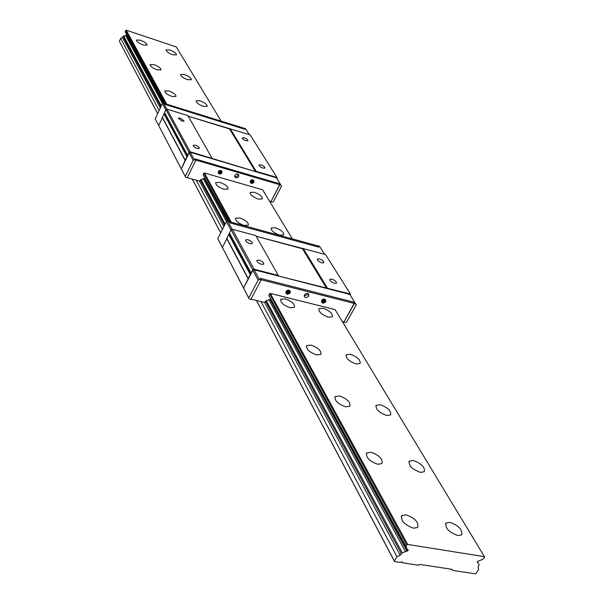 <?xml version="1.0" encoding="UTF-8"?>
<svg xmlns="http://www.w3.org/2000/svg" width="604" height="604" viewBox="0 0 604 604"><rect width="100%" height="100%" fill="white"/><g stroke="black" fill="none" stroke-linecap="round" stroke-linejoin="round"><path stroke-width="0.91" d="M259.146 260.128L256.904 260.324C256.738 261.796 258.263 263.133 261.479 264.326L263.714 264.137C263.88 262.657 262.355 261.321 259.146 260.128M331.921 279.169L329.935 279.32C329.784 280.777 331.302 282.113 334.495 283.329L336.473 283.185C336.624 281.728 335.107 280.384 331.921 279.169M247.814 239.705L245.579 239.879C245.443 241.283 246.93 242.559 250.041 243.722L252.268 243.555C252.412 242.151 250.924 240.868 247.814 239.705M319.342 258.912L317.364 259.041C317.236 260.43 318.723 261.713 321.819 262.891L323.789 262.763C323.918 261.373 322.438 260.09 319.342 258.912M350.509 295.462L350.418 294.02L278.663 276.081L255.847 235.613L232.298 229.233L231.075 229.792L229.444 232.985L251.083 273.114M278.421 275.477L254.042 269.195L232.298 229.233M254.042 269.195L252.766 269.784L231.075 229.792M252.766 269.784L251.037 273.076M251.241 273.416L250.736 274.382L229.165 234.254L229.633 233.34L228.712 234.412L226.764 238.64L248.138 278.708M250.736 274.382L250.26 274.548L228.712 234.412M250.26 274.548L243.578 287.987L222.408 247.459L249.18 298.897L243.578 287.987L252.849 270.358L254.125 269.769L349.844 294.405L356.262 305.02L346.673 321.955L345.45 322.528L343.865 322.143L354.186 303.419L353.31 302.015L260.248 278.323L353.31 302.015L354.322 303.638L355.907 304.038M226.847 238.791L222.408 247.459L222.831 248.448L217.765 238.572L222.408 247.459L226.847 238.791M350.418 294.02L325.503 254.488L256.202 236.239L302.521 248.78L326.673 288.44M327.413 288.093L303.223 248.448M317.893 245.881L319.486 246.16L324.559 254.231M317.968 245.745L318.874 247.179L230.033 222.914L229.346 221.66L318.089 245.934L318.874 247.179L230.033 222.914L229.241 221.464L227.617 221.026L232.125 229.316M227.617 221.026L226.409 221.577L230.97 229.996M226.409 221.577L217.765 238.572M248.75 297.885L258.15 280.12L259.433 279.531L254.125 269.769M259.433 279.531L261.147 279.962L260.248 278.323L261.026 279.743L354.186 303.419M261.147 279.962L250.887 299.312L249.18 298.897M343.865 322.143L354.322 303.638M258.15 280.12L252.849 270.358M304.167 295.93L307.889 294.593L308.168 293.589M304.439 294.933L304.424 296.836C305.843 298.029 307.27 297.757 308.719 296.013L308.735 294.103C307.315 292.917 305.881 293.189 304.439 294.933M402.256 552.811L400.18 555.219L397.009 556.745L394.336 560.957L394.593 561.599L399.674 562.369L402.287 562.067L402.362 562.777L418.3 565.193L419.871 564.438L452.154 569.346L452.524 570.38L475.114 573.8L476.027 573.355L478.73 569.3L478.021 567.247L479.183 564.823L477.168 561.637L482.8 559.274L484.635 557.296L484.423 556.677L407.677 544.438L406.726 544.891L405.812 547.02L406.703 547.798L407.028 549.195L408.145 549.912L407.859 550.765L402.256 552.811L266.326 300.656L264.31 302.415L250.977 299.139M266.326 300.656L270.841 299.176M405.88 546.22L268.969 295.711M268.923 294.918L270.298 293.416L335.069 309.588L484.423 556.677M342.317 321.57L343.736 321.924M325.564 302.076L325.767 301.524C325.239 299.637 324.061 299.539 322.234 301.23L323.065 303.276L325.564 302.076M323.004 303.261L321.736 302.596L321.758 300.837C323.065 299.252 324.371 298.988 325.662 300.045L325.745 301.63M325.601 299.969L325.465 299.72C324.174 298.663 322.876 298.927 321.562 300.505L321.607 302.347M323.442 303.148L324.046 302.053L325.186 302.34L325.533 301.713L324.393 301.426L325.005 300.331L324.356 300.165L323.744 301.26L322.612 300.973L322.264 301.6L323.397 301.887L322.793 302.981L323.442 303.148L323.178 302.71L323.789 301.615L324.046 302.053M322.445 301.275L323.397 301.887M324.393 301.426L324.567 300.218M323.789 301.615L325.088 301.6M324.922 301.902L325.186 302.34M290.071 293.136L290.245 292.683C289.769 290.667 288.569 290.524 286.643 292.276L287.534 294.359L290.071 293.136M287.489 294.344L286.145 293.619L286.168 291.868C287.519 290.237 288.855 289.988 290.184 291.12L290.207 292.804M290.124 291.045L289.995 290.796C288.667 289.663 287.33 289.912 285.979 291.543L286.017 293.37M287.912 294.224L288.516 293.114L289.686 293.401L290.026 292.766L288.863 292.472L289.467 291.354L288.795 291.188L288.191 292.306L287.021 292.011L286.681 292.646L287.851 292.94L287.247 294.057L287.912 294.224L288.267 292.668L288.516 293.114M286.862 292.313L287.851 292.94M288.863 292.472L289.037 291.249M288.267 292.668L289.603 292.661M289.437 292.963L289.686 293.401M249.278 134.609L245.496 128.599L244.137 128.176L244.824 129.264L165.488 104.575L164.892 103.488L163.45 103.035L162.4 103.51L155.198 118.822L181.736 169.777L181.328 168.833L189.12 152.804L190.237 152.291L276.473 177.818L281.502 186.168L273.446 201.638L272.366 202.136L270.932 201.728L279.614 184.665L278.935 183.578L195.145 158.95L278.935 183.578L279.72 184.832L281.147 185.254M256.172 171.317L255.522 171.612L229.55 128.969L188.214 116.179L250.124 134.873L276.972 177.478L256.172 171.317L230.169 128.69M163.45 103.035L166.787 109.181M255.522 171.612L190.147 151.763L189.029 152.276L187.346 156.459L164.311 113.62L164.703 112.789L162.31 117.553L185.149 160.385M185.285 176.406L193.167 160.264L194.299 159.758L195.832 160.203L187.225 177.795L185.692 177.357L158.693 125.511L162.385 117.697L158.693 125.511L155.198 118.822M162.4 103.51L165.79 109.769M194.299 159.758L190.237 152.291M195.832 160.203L195.145 158.95L195.734 160.037L279.614 184.665M185.692 177.357L181.328 168.833L185.194 160.166L162.295 117.176M270.932 201.728L279.72 184.832M193.167 160.264L189.12 152.804M244.824 129.264L244.227 128.32L164.975 103.631L165.488 104.575L244.824 129.264M234.639 176.406L237.055 176.413L238.27 174.292M234.85 175.334L234.888 177.093C236.194 178.24 237.463 178.029 238.701 176.459L238.656 174.684C237.357 173.544 236.088 173.763 234.85 175.334M225.088 224.167L201.026 179.524L199.282 181.094L187.285 177.667M201.026 179.524L205.005 178.286M228.833 221.358L203.246 175.024M203.178 174.292L204.363 172.94L262.68 189.83L292.336 238.89M269.55 201.192L270.826 201.555M195.402 145.254L193.235 145.307C193.197 146.402 194.518 147.452 197.191 148.471L199.35 148.418C199.388 147.323 198.067 146.274 195.402 145.254M260.996 164.877L259.041 164.922C259.018 166.002 260.332 167.066 262.989 168.093L264.937 168.055C264.967 166.968 263.654 165.911 260.996 164.877M244.175 137.772L242.242 137.787C242.234 138.792 243.503 139.788 246.039 140.785L247.972 140.77C247.98 139.766 246.711 138.769 244.175 137.772M180.354 118.127L178.21 118.15L182.023 121.14L184.152 121.11L180.354 118.127M212.034 158.248L187.882 115.598L166.938 109.113L165.881 109.588L164.522 112.465L187.58 155.266M190.147 151.763L166.938 109.113M189.029 152.276L165.881 109.588M187.346 156.459L186.93 156.602L163.918 113.748M186.93 156.602L185.194 160.166M277.1 178.814L276.972 177.478M253.869 182.453L253.937 182.31C253.74 180.241 252.721 180 250.864 181.578L252.049 183.548L250.501 182.884L250.615 180.996L252.17 180.007L253.929 180.634L253.869 182.453L251.845 183.556M253.891 180.588L252.623 179.735L251.151 180.098L250.313 181.004L250.388 182.687M252.004 183.389L252.517 182.393L253.537 182.687L253.831 182.121L252.804 181.819L253.318 180.822L252.729 180.649L252.223 181.653L251.196 181.351L250.909 181.917L251.928 182.219L251.423 183.216L252.004 183.389L252.517 182.393M251.03 181.676L251.928 182.219M252.804 181.819L252.993 180.724M252.313 182.053L253.506 182.023M219.924 174.254L221.917 173.121C221.827 170.917 220.8 170.622 218.829 172.238L220.105 174.246L218.459 173.529L218.422 171.913L219.569 170.834L221.094 170.69L221.985 171.332L221.827 173.28M221.955 171.287L220.664 170.381L219.139 170.736L218.286 171.657L218.354 173.325M220.015 174.08L220.528 173.069L221.577 173.371L221.864 172.797L220.815 172.487L221.321 171.476L220.717 171.294L220.211 172.314L219.161 172.012L218.874 172.585L219.924 172.895L219.418 173.907L220.015 174.08L220.528 173.069M218.995 172.344L219.924 172.895M220.815 172.487L221.011 171.385M220.332 172.729L221.547 172.706M169.883 49.981L166.085 49.838C166.168 51.4 168.38 53.039 172.721 54.76L176.496 54.904C176.413 53.341 174.209 51.702 169.883 49.981M140.438 40.189L136.459 40.045C136.542 41.608 138.754 43.246 143.103 44.96L147.051 45.096C146.976 43.541 144.771 41.903 140.438 40.189M184.447 74.541L180.588 74.451C180.649 76.134 182.944 77.871 187.482 79.653L191.309 79.743C191.257 78.059 188.969 76.323 184.447 74.541M154.148 64.696L150.109 64.613C150.162 66.297 152.465 68.025 157.002 69.8L161.019 69.883C160.966 68.199 158.678 66.47 154.148 64.696M200.037 100.838L196.134 100.808C196.157 102.635 198.542 104.469 203.291 106.327L207.18 106.349C207.157 104.53 204.779 102.695 200.037 100.838M168.841 90.955L164.741 90.94C164.764 92.759 167.149 94.594 171.906 96.436L175.99 96.451C175.968 94.632 173.59 92.797 168.841 90.955M254.239 192.238L250.184 192.412C250.064 194.767 252.774 196.995 258.308 199.109L262.325 198.935C262.453 196.579 259.758 194.345 254.239 192.238M220.007 182.385L215.726 182.589C215.598 184.952 218.308 187.18 223.857 189.271L228.108 189.075C228.244 186.712 225.541 184.484 220.007 182.385M275.281 227.731L271.196 227.972C271 230.562 273.839 232.963 279.697 235.183L283.744 234.933C283.948 232.351 281.132 229.95 275.281 227.731M239.916 217.961L235.583 218.24C235.379 220.838 238.218 223.238 244.099 225.435L248.387 225.156C248.606 222.559 245.775 220.166 239.916 217.961M323.049 308.282L318.942 308.674C318.527 311.838 321.653 314.654 328.297 317.145L332.366 316.753C332.781 313.589 329.678 310.766 323.049 308.282M285.179 298.852L280.792 299.297C280.369 302.483 283.495 305.299 290.162 307.761L294.503 307.323C294.941 304.137 291.838 301.313 285.179 298.852M350.297 354.246L346.213 354.707C345.654 358.225 348.938 361.313 356.066 363.963L360.105 363.51C360.679 359.984 357.409 356.904 350.297 354.246M311.06 345.103L306.673 345.624C306.092 349.172 309.376 352.26 316.534 354.888L320.867 354.367C321.464 350.811 318.195 347.723 311.06 345.103M380.248 404.756L376.201 405.276C375.454 409.21 378.919 412.608 386.598 415.461L390.584 414.94C391.347 410.999 387.904 407.602 380.248 404.756M339.539 395.99L335.182 396.594C334.397 400.573 337.863 403.97 345.579 406.794L349.882 406.198C350.675 402.211 347.232 398.814 339.539 395.99M413.31 460.505L409.346 461.079C408.357 465.503 412.019 469.263 420.331 472.358L424.234 471.792C425.239 467.36 421.6 463.593 413.31 460.505M371.03 452.268L366.741 452.924C365.699 457.417 369.361 461.184 377.726 464.242L381.947 463.593C383.012 459.093 379.365 455.318 371.03 452.268M449.988 522.369L446.167 522.973C444.876 527.979 448.757 532.177 457.809 535.559L461.562 534.97C462.875 529.957 459.017 525.752 449.988 522.369M406.031 514.819L401.871 515.514C400.505 520.61 404.386 524.831 413.506 528.183L417.598 527.496C418.987 522.392 415.129 518.164 406.031 514.819M479.146 564.778L478.164 563.139M221.155 121.132L176.308 46.938L126.244 30.2L125.307 31.944L164.16 103.254M407.677 544.438L270.298 293.416M231.324 222.204L204.363 172.94M166.734 104.182L126.244 30.2M406.726 544.891L269.535 293.771M230.283 221.917L203.691 173.242M165.806 103.888L125.692 30.449M405.737 546.846L268.84 295.477M228.418 221.245L203.125 174.805M406.96 549.081L405.888 547.103M126.946 34.941L123.042 36.353L122.521 37.516L120.664 38.346L119.365 41.238L157.629 113.65M405.42 551.505L268.863 299.682M226.492 221.54L203.261 178.693M162.468 103.473L125.481 35.251M161.298 105.843L123.609 35.915M400.18 555.219L264.544 302.317M223.895 226.523L199.479 181.011M160.302 107.965L122.521 37.516M397.009 556.745L260.996 301.607M222.468 229.324L196.308 180.249M159.116 110.487L120.664 38.346M394.336 560.957L256.541 300.513M220.709 232.782L192.306 179.101M157.652 113.597L119.365 41.238M394.593 561.599L256.466 300.49M220.679 232.834L192.238 179.086M402.362 562.777L401.788 561.705M452.524 570.38L451.913 569.308M248.199 278.474L226.764 238.218M477.349 562.249L477.084 561.811M164.53 103.375L125.285 31.355M408.1 550.387L407.73 549.7M407.859 550.765L405.85 547.073M406.945 551.226L270.116 299.524M227.474 221.087L204.371 178.588M163.329 103.088L126.41 35.191M401.252 553.528L265.534 301.245M224.597 225.141L200.339 180.045M160.891 106.719L123.042 36.353M248.176 278.859L226.764 238.64M185.186 160.528L162.31 117.553M318.708 309.097L318.942 308.674M280.573 299.712L280.792 299.297M345.911 355.235L346.213 354.707M306.379 346.152L306.673 345.624M375.809 405.933L376.201 405.276M334.797 397.258L335.182 396.594M408.832 461.909L409.346 461.079M366.228 453.778L366.741 452.924M445.495 524.015L446.167 522.973M401.192 516.601L401.871 515.514M479.183 564.823L478.172 563.124M405.775 546.952L268.878 295.567M228.395 221.238L203.155 174.888M164.145 103.254L125.307 31.944"/></g></svg>

